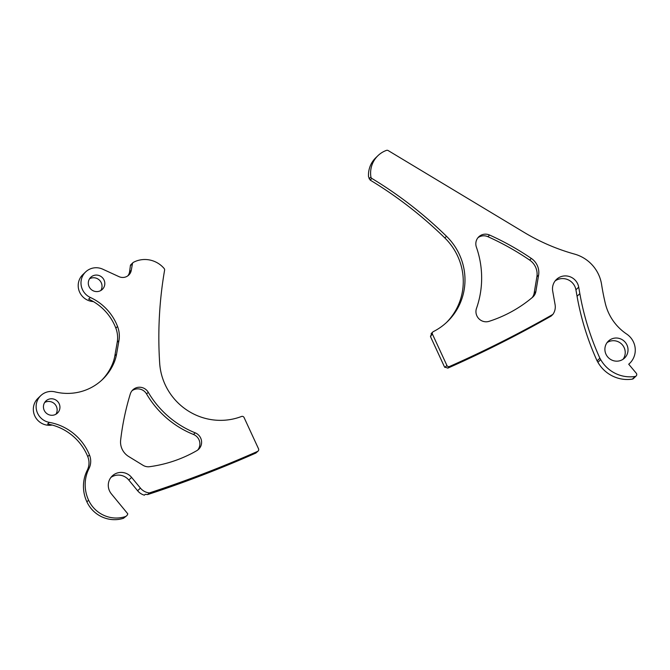 <?xml version="1.0" encoding="UTF-8"?>
<svg xmlns="http://www.w3.org/2000/svg" width="670" height="670" viewBox="0 0 670 670"><rect width="100%" height="100%" fill="white"/><g stroke="black" fill="none" stroke-linecap="round" stroke-linejoin="round"><path stroke-width="1" d="M110.927 477.425A13.383 13.04 46.2 0 1 128.816 480.063L137.626 490.767A13.174 12.839 -133.8 0 0 144.385 495.18L145.281 494.318L147.66 494.569L149.377 492.927A13.174 12.839 -133.8 0 1 140.407 488.095L131.596 477.392A13.383 13.04 46.2 0 0 112.217 475.985A13.383 13.04 46.2 0 0 111.379 493.882L127.769 513.798A4.012 3.911 -133.8 0 1 125.181 516.654A30.117 29.346 -133.8 0 1 88.591 500.189A36.808 35.862 -133.8 0 1 88.976 468.59A16.733 16.306 46.2 0 0 89.462 454.938A52.536 51.188 46.2 0 0 49.346 422.385A15.795 15.393 -133.8 0 1 44.245 393.139A15.795 15.393 -133.8 0 1 55.041 391.883A52.536 51.188 46.2 0 0 102.577 379.404A52.536 51.188 46.2 0 0 114.252 362.21A40.158 39.128 46.2 0 0 116.546 354.237L118.942 340.62A26.767 26.08 46.2 0 0 117.543 326.474A51.531 50.208 46.2 0 0 90.366 297.48A15.795 15.393 -133.8 0 1 89.118 269.441A15.795 15.393 -133.8 0 1 102.761 269.189L118.959 276.635A9.037 8.802 46.2 0 0 131.286 270.303L132.442 263.695A2.01 1.96 -133.8 0 1 133.43 262.33A25.1 24.455 -133.8 0 1 133.64 262.221A25.1 24.455 -133.8 0 1 164.15 268.503A2.01 1.96 -133.8 0 1 164.602 270.152A401.539 391.247 46.2 0 0 159.678 363.19A60.233 58.684 46.2 0 0 241.535 416.472A2.01 1.96 -133.8 0 1 244.081 417.536L258.528 448.8A2.01 1.96 -133.8 0 1 257.573 451.413A1204.618 1173.748 -133.8 0 1 149.377 492.927M92.619 275.973A8.367 8.149 -133.8 0 1 102.359 289.365A8.367 8.149 -133.8 0 1 89.931 288.083A8.367 8.149 -133.8 0 1 92.619 275.973M89.546 278.804A8.367 8.149 -133.8 0 1 100.802 290.529M47.746 399.672A8.367 8.149 -133.8 0 1 57.486 413.063A8.367 8.149 -133.8 0 1 45.057 411.774A8.367 8.149 -133.8 0 1 47.746 399.672M44.672 402.503A8.367 8.149 -133.8 0 1 55.928 414.228M130.273 394.019A10.042 9.782 -133.8 0 1 148.263 392.293A93.691 91.288 46.2 0 0 195.188 432.828A10.042 9.782 -133.8 0 1 196.812 450.642A133.849 130.416 -133.8 0 1 149.569 466.697A10.042 9.782 -133.8 0 1 142.995 465.281L128.682 456.513A16.733 16.306 -133.8 0 1 120.642 440.156A267.69 260.831 -133.8 0 1 130.273 394.019M131.99 390.778A10.042 9.782 -133.8 0 1 146.554 393.935A93.691 91.288 46.2 0 0 193.479 434.47A10.042 9.782 -133.8 0 1 197.742 450.022M93.356 301.584A15.795 15.393 -133.8 0 1 82.846 274.608L85.626 271.945M52.143 425.04A15.795 15.393 -133.8 0 1 37.972 398.307L40.753 395.635M127.844 275.814A9.037 8.802 -133.8 0 0 129.57 271.945L130.449 265.286A2.01 1.96 -133.8 0 1 130.868 264.692L133.003 262.64M147.66 494.569A1204.618 1173.748 46.2 0 0 255.865 453.054L258.126 451.044M49.346 422.385L47.629 424.026A52.536 51.188 -133.8 0 1 87.753 456.58A16.733 16.306 -133.8 0 1 87.267 470.231A36.808 35.862 46.2 0 0 86.882 501.83A30.117 29.346 46.2 0 0 123.473 518.295L126.672 515.766M90.366 297.48L88.649 299.122A51.531 50.208 -133.8 0 1 115.835 328.116A26.767 26.08 -133.8 0 1 117.225 342.269L114.838 355.879A40.158 39.128 -133.8 0 1 112.535 363.86A52.536 51.188 -133.8 0 1 101.714 380.217M477.978 237.708A10.042 9.782 -133.8 0 1 487.886 236.686A267.69 260.831 -133.8 0 1 529.652 260.086A16.733 16.306 -133.8 0 1 536.888 276.802L534.166 293.108A10.042 9.782 -133.8 0 1 532.097 297.664M626.483 355.611A11.708 11.415 -133.8 0 1 609.399 358.584A11.708 11.415 -133.8 0 1 608.343 341.156A11.708 11.415 -133.8 0 1 626.483 355.611M607.07 342.613A11.708 11.415 -133.8 0 1 623.058 359.262M535.874 291.467A10.042 9.782 -133.8 0 1 532.608 297.237A133.849 130.416 -133.8 0 1 489.092 321.332A10.042 9.782 -133.8 0 1 476.496 308.368A93.691 91.288 46.2 0 0 476.387 247.13A10.042 9.782 -133.8 0 1 489.594 235.044A267.69 260.831 -133.8 0 1 531.36 258.444A16.733 16.306 -133.8 0 1 538.596 275.161L535.874 291.467L534.166 293.108M632.781 359.388A19.07 18.584 -133.8 0 1 629.666 363.366A19.07 18.584 -133.8 0 1 628.711 364.212L636.282 373.24A2.01 1.96 -133.8 0 1 635.135 376.456A33.458 32.604 -133.8 0 1 600.697 359.631L599.876 358.199A267.69 260.831 -133.8 0 1 579.843 293.611L578.704 287.154A13.383 13.04 46.2 0 0 556.427 279.474A13.383 13.04 46.2 0 0 552.7 291.107L555.087 304.632A13.174 12.839 -133.8 0 1 552.867 314.414A1204.618 1173.748 -133.8 0 1 449.536 366.482A2.01 1.96 -133.8 0 1 446.907 365.46L432.46 334.188A2.01 1.96 -133.8 0 1 433.331 331.616A60.233 58.684 46.2 0 0 447.275 321.759A60.233 58.684 46.2 0 0 457.133 309.213A60.233 58.684 46.2 0 0 446.513 236.284A401.539 391.247 46.2 0 0 371.875 178.446A2.01 1.96 -133.8 0 1 370.912 177.022A25.1 24.455 -133.8 0 1 377.981 155.633A25.1 24.455 -133.8 0 1 386.464 150.382A2.01 1.96 -133.8 0 1 388.165 150.557L524.082 232.356A200.774 195.623 46.2 0 0 574.558 254.097A36.808 35.862 -133.8 0 1 601.576 284.423A244.123 237.858 46.2 0 0 605.303 303.359A50.191 48.91 46.2 0 0 626.643 334.037A19.07 18.584 -133.8 0 1 632.781 359.388M377.981 155.633L375.845 157.693A25.1 24.455 -133.8 0 0 368.517 176.763L370.167 180.088A401.539 391.247 -133.8 0 1 444.805 237.925A60.233 58.684 -133.8 0 1 455.416 310.855A60.233 58.684 -133.8 0 1 446.413 322.572M431.614 333.258L430.609 336.868L444.503 366.942L447.828 368.123A1204.618 1173.748 46.2 0 0 551.159 316.056L552.867 314.414M636.173 375.945L633.393 378.609A2.01 1.96 -133.8 0 1 632.354 379.12A33.458 32.604 -133.8 0 1 597.916 362.294L597.096 360.87L599.876 358.199M597.096 360.87A267.69 260.831 -133.8 0 1 577.063 296.282L575.924 289.817A13.383 13.04 46.2 0 0 555.145 280.914M255.865 453.054L257.573 451.413M137.626 490.767L140.407 488.095M128.816 480.063L131.596 477.392M123.473 518.295L125.181 516.654M86.882 501.83L88.591 500.189M87.267 470.231L88.976 468.59M87.753 456.58L89.462 454.938M112.535 363.86L114.252 362.21M114.838 355.879L116.546 354.237M117.225 342.269L118.942 340.62M115.835 328.116L117.543 326.474M129.57 271.945L131.286 270.303M130.365 265.697L132.442 263.695M146.554 393.935L148.263 392.293M193.479 434.47L195.188 432.828M444.805 237.925L446.513 236.284M632.354 379.12L635.135 376.456M597.916 362.294L600.697 359.631M577.063 296.282L579.843 293.611M575.924 289.817L578.704 287.154M447.828 368.123L449.536 366.482M444.872 367.411L446.907 365.46M430.433 336.131L432.46 334.188M370.167 180.088L371.875 178.446M369.078 178.773L370.912 177.022M487.886 236.686L489.594 235.044M529.652 260.086L531.36 258.444M536.888 276.802L538.596 275.161M628.736 364.254L629.666 363.366M431.137 333.601L432.862 331.943"/></g></svg>
